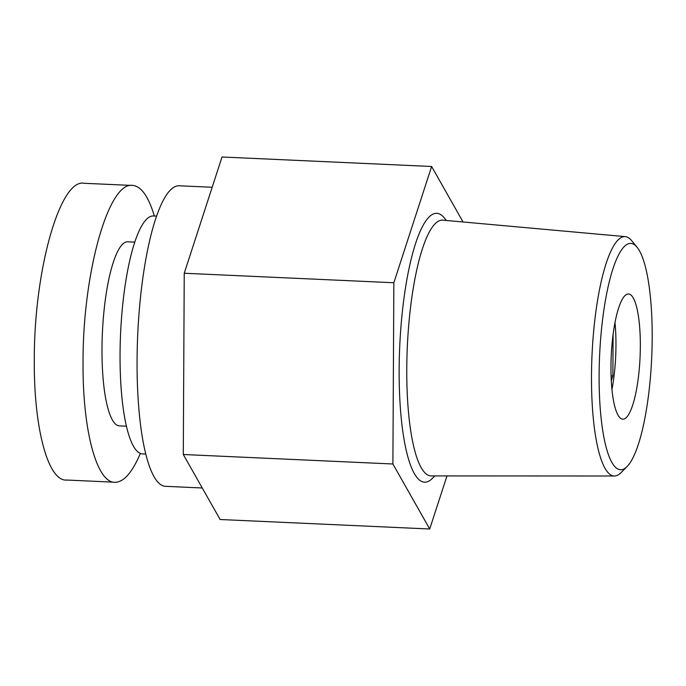 <?xml version="1.0" encoding="UTF-8"?>
<svg xmlns="http://www.w3.org/2000/svg" width="686" height="686" viewBox="0 0 686 686"><rect width="100%" height="100%" fill="white"/><g stroke="black" fill="none" stroke-linecap="round" stroke-linejoin="round"><path stroke-width="1.03" d="M614.982 322.6A62.675 14.423 -87.4 0 1 615.968 345.384A62.675 14.423 -87.4 0 1 611.955 389.451M611.303 380.807L612.881 375.945L613.095 334.425M446.972 475.93L429.719 529L220.12 519.508L183.291 454.501L392.898 463.993L393.85 282.743L431.623 166.492L463.05 221.972M183.291 454.501L184.242 273.251L393.85 282.743M184.242 273.251L222.015 157L431.623 166.492M429.719 529L392.898 463.993M434.821 475.921L432.42 478.348A134.567 30.973 -87.4 0 1 399.141 374.522A134.567 30.973 -87.4 0 1 431.365 215.07A134.567 30.973 -87.4 0 1 444.219 217.831L446.389 220.472M627.124 466.514L621.122 472.585A119.81 27.577 -87.4 0 1 614.433 475.998L431.271 475.921A128.025 29.464 -87.4 0 1 406.918 358.349A128.025 29.464 -87.4 0 1 437.419 221.792A128.025 29.464 -87.4 0 1 442.856 220.155L625.272 236.627A119.81 27.577 -87.4 0 1 631.626 240.632L637.054 247.217A113.267 26.068 92.6 0 0 626.241 244.893A113.267 26.068 92.6 0 0 599.118 374.805A113.267 26.068 92.6 0 0 625.066 468.255A113.267 26.068 92.6 0 0 627.124 466.514A113.267 26.068 92.6 0 0 651.7 357.758A113.267 26.068 92.6 0 0 637.054 247.217M614.433 475.998A119.81 27.577 -87.4 0 1 591.641 365.964A119.81 27.577 -87.4 0 1 620.187 238.171A119.81 27.577 -87.4 0 1 625.272 236.627M640.338 346.49A62.675 14.423 -87.4 0 1 622.819 419.189A62.675 14.423 -87.4 0 1 611.243 355.923A62.675 14.423 -87.4 0 1 628.487 293.96A62.675 14.423 -87.4 0 1 640.338 346.49M611.089 375.868L612.881 375.945M212.18 187.269L179.123 185.777A150.423 34.626 92.6 0 0 142.191 282.855A150.423 34.626 92.6 0 0 165.515 486.323L202.259 487.986M156.579 216.124L153.338 215.979A119.09 27.414 92.6 0 0 120.05 354.105A119.09 27.414 92.6 0 0 142.559 453.909L145.801 454.055M134.765 242.115L127.742 241.798A92.138 21.206 92.6 0 0 101.991 348.668A92.138 21.206 92.6 0 0 119.407 425.877L126.43 426.195M83.495 183.162C59.562 179.929 34.077 271.27 34.3 359.473C33.674 427.327 47.737 480.569 66.165 480.106L67.434 480.071M154.341 216.021C148.399 196.17 141.033 185.949 132.235 185.366C108.311 182.142 82.826 273.474 83.049 361.676C82.414 429.53 96.486 482.773 114.914 482.309C123.686 482.258 132.175 472.628 140.364 453.42M66.182 480.011L113.327 482.147M83.478 183.256L130.975 185.4"/></g></svg>
